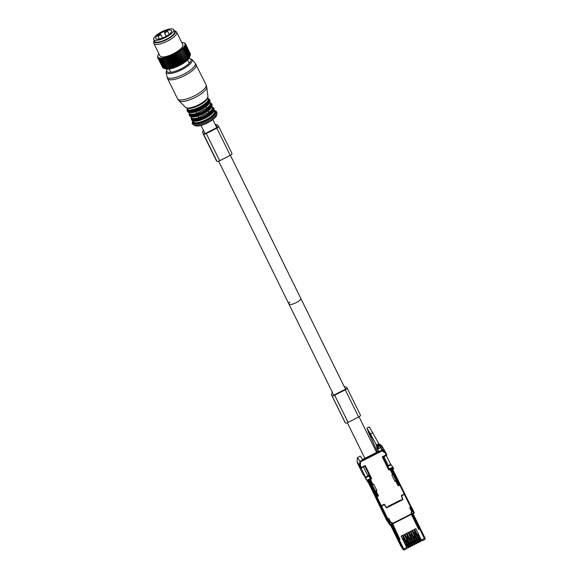 <?xml version="1.0" encoding="UTF-8"?>
<svg xmlns="http://www.w3.org/2000/svg" width="579" height="579" viewBox="0 0 579 579"><rect width="100%" height="100%" fill="white"/><g stroke="black" fill="none" stroke-linecap="round" stroke-linejoin="round"><path stroke-width="0.87" d="M173.664 29.688L174.554 31.498A11.131 3.387 153.8 0 1 167.751 38.569A11.131 3.387 153.8 0 1 155.664 42.072A11.131 3.387 153.8 0 1 154.571 41.333L153.681 39.517A11.131 3.387 153.8 0 1 160.484 32.453A11.131 3.387 153.8 0 1 172.571 28.95A11.131 3.387 153.8 0 1 173.664 29.688A11.131 3.387 153.8 0 1 166.861 36.752A11.131 3.387 153.8 0 1 154.774 40.255A11.131 3.387 153.8 0 1 153.681 39.517M170.704 30.137A8.801 2.678 153.8 0 1 171.572 30.716A8.801 2.678 153.8 0 1 166.187 36.303A8.801 2.678 153.8 0 1 156.641 39.075A8.801 2.678 153.8 0 1 155.773 38.489A8.801 2.678 153.8 0 1 161.157 32.902A8.801 2.678 153.8 0 1 170.704 30.137M159.283 38.981L157.966 36.311A8.801 2.678 153.8 0 1 160.636 34.378L162.54 38.019M166.282 36.253L164.4 32.438A8.801 2.678 153.8 0 1 167.686 31.309L169.177 34.335M157.966 36.311L160.948 34.783M157.799 39.169L158.226 39.14M166.361 36.202L164.711 32.844L167.686 31.309M164.4 32.438L164.711 32.844M164.32 68.467L166.014 68.944A13.787 4.191 -26.2 0 0 176.175 67.005A13.787 4.191 -26.2 0 0 189.456 57.408L190.259 55.396A15.481 4.704 -26.2 0 0 190.31 55.251L185.497 45.466A15.481 4.704 -26.2 0 1 185.439 45.603L190.259 55.396L189.818 56.474L189.992 55.953L185.179 46.161A15.481 4.704 -26.2 0 1 185.085 46.313L189.905 56.105A15.481 4.704 -26.2 0 0 189.992 55.953M190.288 53.746L185.49 43.874A15.481 4.704 -26.2 0 0 185.439 43.78L184.81 43.512A15.061 4.581 153.8 0 1 184.983 43.809L185.49 43.874M190.462 54.165A15.481 4.704 -26.2 0 0 190.44 54.057L185.627 44.265A15.481 4.704 -26.2 0 1 185.642 44.38L190.382 54.448M190.448 54.744A15.481 4.704 -26.2 0 0 190.462 54.621L185.649 44.829A15.481 4.704 -26.2 0 1 185.627 44.952L190.448 54.744L190.057 55.83M164.921 68.633L164.385 68.46A15.481 4.704 -26.2 0 0 164.559 68.488L165.254 68.554A15.481 4.704 -26.2 0 0 165.456 68.561L166.26 68.546A15.481 4.704 -26.2 0 0 166.484 68.539L167.389 68.445A15.481 4.704 -26.2 0 0 167.635 68.416L168.627 68.25A15.481 4.704 -26.2 0 0 168.894 68.199L170.023 68.336L169.958 67.96A15.481 4.704 -26.2 0 0 170.248 67.888L171.341 68.011L171.37 67.577A15.481 4.704 -26.2 0 0 171.673 67.49L172.73 67.591L172.839 67.113A15.481 4.704 -26.2 0 0 173.157 67.005L174.163 67.099L174.359 66.563A15.481 4.704 -26.2 0 0 174.677 66.44L175.625 66.534L175.893 65.948A15.481 4.704 -26.2 0 0 176.219 65.811L177.102 65.905L177.442 65.261A15.481 4.704 -26.2 0 0 177.767 65.109L178.578 65.217L178.976 64.515A15.481 4.704 -26.2 0 0 179.295 64.356L180.026 64.479L180.482 63.726A15.481 4.704 -26.2 0 0 180.793 63.552L181.437 63.697L181.936 62.894A15.481 4.704 -26.2 0 0 182.233 62.72L182.79 62.887L183.326 62.033A15.481 4.704 -26.2 0 0 183.608 61.852L184.071 62.054L184.629 61.157A15.481 4.704 -26.2 0 0 184.889 60.976L185.266 61.208L185.837 60.274A15.481 4.704 -26.2 0 0 186.076 60.086L186.351 60.361L186.923 59.391A15.481 4.704 -26.2 0 0 187.14 59.21L187.886 58.522A15.481 4.704 -26.2 0 0 188.074 58.341L188.711 57.676A15.481 4.704 -26.2 0 0 188.87 57.509L189.391 56.872A15.481 4.704 -26.2 0 0 189.507 56.706L189.905 56.105M163.662 68.271A15.481 4.704 -26.2 0 0 163.806 68.315L158.986 58.53A15.481 4.704 -26.2 0 1 158.849 58.479L163.662 68.271M164.291 68.416L163.206 68.054L158.385 58.262A15.481 4.704 -26.2 0 1 158.277 58.197L163.097 67.982A15.481 4.704 -26.2 0 0 163.206 68.054M163.003 67.794L157.944 57.907A15.481 4.704 -26.2 0 1 157.872 57.82L162.692 67.613A15.481 4.704 -26.2 0 0 162.764 67.7M162.525 67.273L157.669 57.466A15.481 4.704 -26.2 0 1 157.633 57.357L157.806 56.699A15.061 4.581 153.8 0 0 157.922 57.024L157.669 57.466M184.679 43.128A15.481 4.704 -26.2 0 0 184.556 43.07L183.883 42.86A15.061 4.581 153.8 0 1 184.267 43.041L184.744 43.259M185.164 43.454A15.481 4.704 -26.2 0 0 185.077 43.382L184.426 43.143A15.061 4.581 153.8 0 1 184.708 43.382L185.294 43.722M189.391 56.872L184.571 47.08A15.481 4.704 -26.2 0 0 184.694 46.913L189.507 56.706M188.711 57.676L183.898 47.891A15.481 4.704 -26.2 0 0 184.05 47.717L188.87 57.509M188.074 58.341L183.254 48.556A15.481 4.704 -26.2 0 1 183.073 48.73L187.886 58.522M187.14 59.21L182.32 49.418A15.481 4.704 -26.2 0 1 182.11 49.599L186.923 59.391M186.076 60.086L181.256 50.301A15.481 4.704 -26.2 0 1 181.017 50.482L185.837 60.274M184.889 60.976L180.076 51.184A15.481 4.704 -26.2 0 1 179.816 51.372L184.629 61.157M183.326 62.033L178.506 52.248A15.481 4.704 -26.2 0 0 178.788 52.067L183.608 61.852M181.936 62.894L177.123 53.102A15.481 4.704 -26.2 0 0 177.42 52.928L182.233 62.72M180.482 63.726L175.669 53.934A15.481 4.704 -26.2 0 0 175.973 53.767L180.793 63.552M179.295 64.356L174.482 54.564A15.481 4.704 -26.2 0 1 174.163 54.73L178.976 64.515M177.767 65.109L172.947 55.316A15.481 4.704 -26.2 0 1 172.629 55.468L177.442 65.261M175.893 65.948L171.08 56.156A15.481 4.704 -26.2 0 0 171.406 56.018L176.219 65.811M173.157 67.005L168.337 57.212A15.481 4.704 -26.2 0 1 168.026 57.321L172.839 67.113M171.673 67.49L166.853 57.697A15.481 4.704 -26.2 0 1 166.549 57.791L171.37 67.577M169.958 67.96L165.138 58.168A15.481 4.704 -26.2 0 0 165.428 58.095L170.248 67.888M168.627 68.25L163.806 58.465A15.481 4.704 -26.2 0 0 164.081 58.407L168.894 68.199M167.389 68.445L162.569 58.66A15.481 4.704 -26.2 0 0 162.822 58.624L167.635 68.416M166.26 68.546L161.44 58.761A15.481 4.704 -26.2 0 0 161.671 58.747L166.484 68.539M165.254 68.554L160.441 58.761A15.481 4.704 -26.2 0 0 160.636 58.769L165.456 68.561M164.385 68.46L159.572 58.667A15.481 4.704 -26.2 0 0 159.739 58.696L164.559 68.488M157.806 56.699L157.785 56.532A15.061 4.581 153.8 0 1 157.778 56.156L157.568 56.822A15.481 4.704 -26.2 0 0 157.568 56.937L157.683 57.176M157.778 56.156L157.806 55.968A15.061 4.581 153.8 0 1 157.915 55.541L157.669 56.206A15.481 4.704 -26.2 0 0 157.633 56.337L157.683 56.445M174.359 66.563L169.538 56.778A15.481 4.704 -26.2 0 0 169.857 56.655L174.677 66.44M181.77 42.564A15.061 4.581 153.8 0 1 182.059 42.564L182.298 42.701M182.059 42.564L182.349 42.571A15.061 4.581 153.8 0 1 182.935 42.629L183.239 42.745M182.935 42.629L183.188 42.672A15.061 4.581 153.8 0 1 183.594 42.766A15.061 4.581 153.8 0 1 183.681 42.788L183.594 42.766M184.983 43.809L185.034 43.961A15.061 4.581 153.8 0 1 185.092 44.315L185.642 44.38M185.034 43.961L185.627 44.265M185.092 44.315L185.092 44.489A15.061 4.581 153.8 0 1 185.041 44.894L185.627 44.952M185.092 44.489L185.649 44.829M185.041 44.894L184.983 45.09A15.061 4.581 153.8 0 1 184.817 45.538L185.439 45.603M184.983 45.09L185.497 45.466M184.817 45.538L184.715 45.755A15.061 4.581 153.8 0 1 184.433 46.248L185.085 46.313M184.715 45.755L185.179 46.161M184.433 46.248L184.281 46.479A15.061 4.581 153.8 0 1 183.898 47L184.571 47.08M184.281 46.479L184.694 46.913M183.898 47L183.695 47.246A15.061 4.581 153.8 0 1 183.203 47.796L183.898 47.891M183.695 47.246L184.05 47.717M183.203 47.796L183.254 48.556M182.957 48.057A15.061 4.581 153.8 0 1 182.371 48.622L183.073 48.73M187.321 59.528L182.32 49.418M182.074 48.889A15.061 4.581 153.8 0 1 181.401 49.476L182.11 49.599M186.351 60.361L181.256 50.301M181.068 49.743A15.061 4.581 153.8 0 1 180.315 50.33L181.017 50.482M185.266 61.208L180.076 51.184M179.946 50.605A15.061 4.581 153.8 0 1 179.114 51.191L179.816 51.372M184.071 62.054L178.716 51.466A15.061 4.581 153.8 0 1 177.825 52.045L178.506 52.248M178.716 51.466L178.788 52.067M182.79 62.887L177.406 52.305A15.061 4.581 153.8 0 1 176.457 52.87L177.123 53.102M177.406 52.305L177.42 52.928M181.437 63.697L176.016 53.13A15.061 4.581 153.8 0 1 175.032 53.673L175.669 53.934M176.016 53.13L175.973 53.767M180.026 64.479L174.742 53.731L174.482 54.564M174.569 53.919A15.061 4.581 153.8 0 1 173.562 54.433L174.163 54.73M178.578 65.217L173.295 54.477L172.947 55.316M173.092 54.665A15.061 4.581 153.8 0 1 172.064 55.143L172.629 55.468M177.102 65.905L171.587 55.352A15.061 4.581 153.8 0 1 170.559 55.794L171.08 56.156M171.587 55.352L171.406 56.018M174.163 67.099L168.873 56.358L168.337 57.212M168.598 56.554A15.061 4.581 153.8 0 1 167.599 56.894L168.026 57.321M172.73 67.591L167.44 56.851L166.853 57.697M167.143 57.039A15.061 4.581 153.8 0 1 166.18 57.328L166.549 57.791M171.341 68.011L166.057 57.263L165.746 57.451A15.061 4.581 153.8 0 1 164.827 57.676L165.138 58.168M165.746 57.451L165.428 58.095M170.023 68.336L164.733 57.596L164.414 57.77A15.061 4.581 153.8 0 1 163.546 57.943L163.806 58.465M164.414 57.77L164.081 58.407M168.786 68.583L163.495 57.842L163.162 58.001A15.061 4.581 153.8 0 1 162.366 58.11L162.569 58.66M163.162 58.001L162.822 58.624M162.366 58.11L162.019 58.146A15.061 4.581 153.8 0 1 161.302 58.19L161.44 58.761M162.019 58.146L161.671 58.747M161.302 58.19L160.984 58.19A15.061 4.581 153.8 0 1 160.354 58.168L160.441 58.761M160.984 58.19L160.636 58.769M160.354 58.168L160.079 58.139A15.061 4.581 153.8 0 1 159.543 58.052L159.572 58.667M160.079 58.139L159.739 58.696M159.543 58.052L159.312 58.001A15.061 4.581 153.8 0 1 158.87 57.849L158.849 58.479M159.312 58.001L158.986 58.53M158.87 57.849L158.697 57.762A15.061 4.581 153.8 0 1 158.357 57.553L158.277 58.197M158.697 57.762L158.385 58.262M158.357 57.553L158.226 57.437A15.061 4.581 153.8 0 1 158.002 57.169L157.872 57.82M158.226 57.437L157.944 57.907M157.785 56.532L157.568 56.937M157.806 55.968L157.633 56.337M157.915 55.541L157.995 55.331A15.061 4.581 153.8 0 1 158.219 54.867L158.27 54.947M158.349 54.636A15.061 4.581 153.8 0 1 158.682 54.136L158.834 54.165M175.625 66.534L170.081 55.989A15.061 4.581 153.8 0 1 169.061 56.38L169.538 56.778M170.081 55.989L169.857 56.655M153.891 41.152L153.739 42.752A12.724 3.872 -26.2 0 0 153.862 43.483L160.014 55.997A12.724 3.872 -26.2 0 0 170.537 55.019A12.724 3.872 -26.2 0 0 182.848 44.757L176.696 32.25A12.724 3.872 -26.2 0 0 176.182 31.707L174.829 30.853A11.869 3.612 153.8 0 1 163.821 40.928A11.869 3.612 153.8 0 1 153.891 41.152A11.869 3.612 153.8 0 1 154.108 40.392M153.862 43.483A12.724 3.872 -26.2 0 0 164.385 42.506A12.724 3.872 -26.2 0 0 176.696 32.25M156.67 42.195A10.82 3.286 -26.2 0 0 163.893 40.544A10.82 3.286 -26.2 0 0 173.953 33.691M174.091 30.564A11.869 3.612 153.8 0 1 174.829 30.853M209.707 102.215A11.667 3.546 153.8 0 1 209.265 103.366A11.667 3.546 153.8 0 1 206.204 106.485A11.667 3.546 153.8 0 1 195.847 111.819L196.607 113.361A11.667 3.546 153.8 0 1 189.427 113.361L188.884 112.261M206.204 106.485L206.956 108.027L196.607 113.361M211.798 106.478A11.667 3.546 153.8 0 1 211.364 107.629A11.667 3.546 153.8 0 1 208.295 110.748A11.667 3.546 153.8 0 1 197.938 116.075L198.698 117.617A11.667 3.546 153.8 0 1 191.519 117.617L190.983 116.524M208.295 110.748L209.055 112.29L198.698 117.617M205.936 106.688L206.956 108.027A11.667 3.546 153.8 0 0 210.025 104.908A11.667 3.546 153.8 0 0 210.358 103.055L209.815 101.962M208.035 110.951L209.055 112.29A11.667 3.546 153.8 0 0 212.124 109.17A11.667 3.546 153.8 0 0 212.45 107.318L211.914 106.225M344.787 387.785L300.704 298.199A6.572 1.998 153.8 0 1 299.806 300.125A6.572 1.998 153.8 0 1 293.539 303.809A6.572 1.998 153.8 0 1 288.907 304.004A6.572 1.998 -26.2 0 0 293.539 303.809A6.572 1.998 -26.2 0 0 299.806 300.125A6.572 1.998 -26.2 0 0 300.704 298.199L230.362 155.237M215.265 124.557A15.394 4.683 153.8 0 1 217.979 125.513L218.609 126.338A2.548 0.774 153.8 0 1 218.63 126.374A2.548 0.774 153.8 0 1 216.828 128.125L206.283 133.554A2.548 0.774 153.8 0 1 203.547 134.089L202.918 133.264A15.394 4.683 153.8 0 1 202.773 133.025A15.394 4.683 153.8 0 1 203.417 130.261M215.772 125.585A13.91 4.227 153.8 0 1 216.662 126.186L217.205 127.286M203.989 131.433A13.91 4.227 153.8 0 0 204.105 132.374A13.91 4.227 153.8 0 0 204.235 132.584L204.865 133.409L206.001 133.184L216.546 127.764L217.299 127.033L216.662 126.186M218.652 126.417L231.991 153.529A2.548 0.774 153.8 0 1 232.013 153.573A2.548 0.774 153.8 0 1 230.203 155.317L219.665 160.745A2.548 0.774 153.8 0 1 216.93 161.28L216.3 160.455A15.394 4.683 153.8 0 1 216.155 160.217L202.773 133.025M400.574 545.541L401.319 546.858A0.818 0.774 146 0 0 401.435 547.025M392.461 524.227L399.771 539.063L397.983 539.244L402.861 549.153L401.37 546.945M392.736 529.068L396.087 535.466L392.736 529.068M400.581 545.548L390.557 525.182L400.581 545.548M411.184 513.284L411.915 514.304L411.763 513.92L411.915 514.304L413.905 513.334L413.724 512.929L411.763 513.92L411.177 512.864M391.874 522.663L392.446 523.734L389.812 524.856A0.637 0.608 146 0 0 390.644 525.117L387.807 519.291L387.264 519.689L385.542 517.141L386.685 519.464M392.605 524.118L392.446 523.734L392.605 524.118L390.659 525.11M386.584 520.087L368.085 481.945L368.83 483.451L369.286 483.002L368.83 483.451L384.043 514.926L384.499 514.478L384.043 514.926L386.584 520.087L387.315 520.188L386.584 520.087L389.812 524.856L387.264 519.689L387.944 519.566M418.733 529.003L411.604 514.275M413.696 519.117L416.287 524.379M420.282 528.381L413.08 513.747L420.282 528.381L418.993 529.3M419.37 540.75L418.631 542.255M410.055 546.612L408.991 547.141M417.517 542.371L416.533 542.87M415.592 543.348L414.6 543.847M413.659 544.325L412.675 544.832M411.734 545.309L410.75 545.809M392.063 522.96L390.579 522.859M410.844 506.06L411.503 507.038L410.236 507.899L412.161 511.8L411.387 513.146M388.4 518.538L390.536 522.779M388.618 518.885L387.807 519.291M385.542 517.141L386.519 519.551M377.255 495.429L370.299 481.156L370.061 482.198L376.799 495.885L377.255 495.429M386.041 517.445L387.134 519.421M373.491 492.606L375.88 496.131L376.799 495.885M370.531 485.976L372.348 489.733L368.83 483.451M384.521 514.622L385.86 517.532M384.369 514.702L373.788 493.221M391.476 470.394L398.547 484.616L399.221 484.493L392.49 470.799L391.324 470.184M411.503 507.038L411.047 507.486L413.724 512.929L414.188 512.487A0.637 0.608 -34 0 1 413.898 513.305L411.937 514.333M392.526 473.029L395.291 478.826M397.541 483.212L398.547 484.616M399.93 483.921L395.993 476.061L395.529 476.51L392.678 470.705L393.141 470.264L395.993 476.061L395.529 476.51L399.467 484.362L399.923 483.914L399.221 484.493M414.036 532.904L415.194 532.318L413.898 529.619L412.718 530.219L418.291 541.553L419.218 541.068L419.847 541.922L419.471 540.952L421.15 540.091L421.794 540.931L415.86 528.627L418.414 533.961L417.256 534.547L417.958 535.756M417.546 541.93L411.973 530.603L410.786 531.204L416.366 542.53L417.293 542.045L417.915 542.899L417.546 541.93L418.291 541.553L418.755 542.559L417.915 542.899M410.837 535.973L410.2 534.858L411.343 534.272L410.048 531.58L408.861 532.181L414.434 543.507L415.367 543.03L415.99 543.876L415.621 542.907L416.366 542.53L416.829 543.536L415.99 543.876M413.696 543.891L408.115 532.557L406.936 533.158L412.509 544.492L413.442 544.007L414.065 544.853L413.696 543.891L414.434 543.507L414.904 544.513L414.065 544.853M406.328 536.82L407.486 536.234L406.19 533.534L405.003 534.135L410.583 545.469L411.51 544.984L412.139 545.838L411.763 544.868L412.509 544.492L412.972 545.498L412.139 545.838M409.838 545.845L404.265 534.518L403.078 535.119L408.658 546.446L409.585 545.968L410.207 546.815L409.838 545.845L410.583 545.469L411.047 546.475L410.207 546.815M406.69 547.437L407.659 546.945L408.282 547.792L407.913 546.822L408.658 546.446L409.121 547.452L408.282 547.792M415.86 528.627L414.644 529.242L420.68 541.575L419.847 541.922M413.898 529.619L419.471 540.952M415.049 532.492L417.915 538.311M418.299 539.107L419.391 541.322M419.218 541.068L418.675 539.867L417.705 540.359M411.973 530.603L414.535 535.93L413.399 536.509L414.101 537.71M414.369 536.016L415.99 539.288M416.373 540.084L417.459 542.299M417.293 542.045L416.75 540.844L415.78 541.343M410.048 531.58L415.621 542.907M411.191 534.453L414.065 540.272M414.448 541.061L415.534 543.276M415.367 543.03L414.817 541.828L413.847 542.32M408.115 532.557L410.677 537.891L409.548 538.463L410.243 539.671M410.518 537.971L412.132 541.249M412.516 542.038L413.609 544.253M413.442 544.007L412.892 542.805L411.922 543.297M406.19 533.534L411.763 544.868M407.341 536.407L410.207 542.226M410.591 543.022L411.683 545.237M411.51 544.984L410.967 543.782L409.997 544.274M404.265 534.518L406.827 539.845L405.691 540.424L406.393 541.626M406.661 539.932L408.282 543.203M408.665 543.999L409.751 546.214M409.585 545.968L409.042 544.767L408.072 545.259M402.499 538.781L403.635 538.188L402.333 535.495L407.913 546.822M405.568 545.15L405.988 545.765L405.633 544.919L406.494 544.477L403.418 538.304L406.349 544.188M406.733 544.977L407.826 547.191M407.659 546.945L407.109 545.744L406.111 546.25M402.333 535.495L401.124 536.111L407.167 548.443L404.207 549.949L403.758 548.935L406.697 547.444M398.135 539.469L403.027 549.478A0.818 0.774 146 0 0 403.143 549.652M404.156 549.891L403.216 549.76L398.106 539.483M403.078 549.572L403.758 548.935L399.163 539.599L398.294 539.758M392.323 523.105L399.597 538.723M397.23 533.903L395.001 529.38M420.289 528.432L418.849 529.597L411.372 514.391M420.368 528.562L425.29 538.564L424.82 539.476L424.371 538.463L425.276 538.528L424.82 539.476L421.794 540.931M418.313 534.236L420.028 537.71M419.84 537.334L420.036 537.732M420.224 538.123L421.317 540.337M421.15 540.091L420.6 538.89L419.63 539.382M400.089 539.129L399.163 539.599M415.005 532.427L415.671 533.744L414.803 534.185L417.278 539.49M414.687 534.012L414.043 532.919M406.979 537.927L406.335 536.834M407.638 544.383L407.913 544.788L407.558 543.942L408.427 543.5L406.69 540.048M404.656 493.786L404.352 494.459L410.728 507.197L409.737 507.703L411.698 511.691L411.018 512.943L411.459 513.848L392.569 523.445L392.728 523.829L392.121 522.54L390.499 522.193L388.639 518.422M386.244 517.662L379.99 505.272M386.2 517.684L381.879 508.775M419.203 538.513L417.235 534.352M419.124 538.065L419.985 537.623L420.383 538.528L419.478 538.919M419.985 537.623L418.935 535.488L418.074 535.922M418.19 534.077L418.935 535.488M415.346 540.468L413.377 536.313M415.266 540.026L416.135 539.585L416.533 540.489L415.621 540.873M416.135 539.585L415.078 537.442L414.217 537.884M414.34 536.031L415.078 537.442M411.495 542.429L409.527 538.267M411.416 541.98L412.277 541.539L412.675 542.443L411.77 542.834M412.277 541.539L411.228 539.404L410.359 539.838M410.482 537.992L411.228 539.404M408.427 543.5L408.825 544.405L407.913 544.788M407.558 543.942L405.669 540.229M417.198 539.042L418.06 538.608L418.458 539.505L417.553 539.896M413.971 532.615L414.803 534.185M418.06 538.608L415.671 533.744M413.42 541.452L410.113 534.569M413.341 541.003L414.209 540.562L414.607 541.466L413.696 541.85M414.209 540.562L411.814 535.705L410.952 536.14M411.126 534.381L411.814 535.705M409.57 543.406L406.255 536.53M409.491 542.957L410.352 542.523L410.75 543.428L409.838 543.811M410.352 542.523L407.963 537.659L407.095 538.101M407.269 536.342L407.963 537.659M402.492 538.774L403.129 539.889M406.494 544.477L406.892 545.382L405.988 545.765M405.633 544.919L402.405 538.484M393.047 474.266L396.282 480.664L395.088 481.496L395.956 480.179M395.088 481.496L391.874 474.968L393.076 474.143L391.172 470.271L393.076 474.15M393.597 468.954L391.151 470.278L393.677 468.939M391.158 470.242L390.434 470.155L392.967 468.816L392.62 468.121L388.755 470.083L389.32 468.903L387.8 466.486M396.289 480.679L398.388 484.934L396.289 480.671L395.826 481.113L398.186 485.911L399.814 485.115L404.28 494.046L401.283 495.566L402.499 499.482L400.704 500.394L400.48 500.053M399.923 484.015L404.743 493.59L404.28 494.046L404.743 493.59L400.009 484.145L398.381 484.927L398.186 485.911M388.784 468.766A0.427 0.405 -32.3 0 1 388.77 468.744L388.784 468.766A0.427 0.405 -32.3 0 0 389.32 468.903L392.815 467.137L390.195 463.388M393.691 468.91L392.815 467.137L393.684 468.903L392.967 468.816M376.922 490.724L373.708 484.196L372.29 484.695L371.964 484.21L375.178 490.739L376.922 490.724L375.503 491.224L377.595 495.486L378.536 495.892L376.176 491.101M400.704 500.394L400.53 500.032L388.248 506.27L388.429 506.632L386.634 507.544L384.282 504.208L381.279 505.728L376.936 496.739L378.536 495.892M400.002 484.138L399.814 485.115M406.089 496.572L404.714 493.728M385.455 452.177L386.844 454.993L386.113 454.899L385.071 452.771L385.455 452.177L382.885 447.531L381.025 448.472L382.082 450.035L385.455 452.177L385.071 452.771L382.133 450.911L382.082 450.035L359.906 461.304L357.395 457.584L360.283 456.114L362.678 459.458L378.876 451.229L377.87 449.745L378.659 451.345M377.87 449.745L376.683 447.784L378.478 451.432M392.815 467.13L392.62 468.121M383.327 456.809L383.153 457.323L386.844 455L382.249 456.867L383.153 457.323L388.762 468.729L388.755 470.083L382.249 456.867L386.113 454.899M364.929 466.435L365.233 465.509L360.956 468.143L359.573 465.328L359.906 461.304L360.616 461.839L382.133 450.911M357.395 457.584L357.055 461.608L359.573 465.328L360.319 465.342L360.616 461.839M360.319 465.342L361.361 467.47L360.956 468.143L364.444 466.37L365.002 466.544L370.618 477.95L368.555 475.048M361.361 467.47L365.233 465.509L371.74 478.732L370.618 477.95L370.415 478.507L371.74 478.732L367.868 480.693L367.846 482.061L370.422 480.809L370.784 480.136L368.215 481.395M365.248 477.176L366.927 480.273L367.868 480.693M375.178 490.739L375.503 491.224M376.48 493.829L377.595 495.486L376.003 496.326L376.936 496.739M380.707 505.988L380.244 505.315L380.606 505.851L381.279 505.728M382.885 447.531L381.423 445.374L380.939 445.62M377.081 447.581L376.683 447.784M378.717 448.312L380.794 447.256M384.398 450.614L381.025 448.472M360.956 468.143L357.055 461.608M370.372 480.802L367.803 482.054L364.951 477.328M374.324 489.378L371.856 484.326M380.606 505.851L376.003 496.326L373.672 492.881M380.591 506.039L373.933 493.518M376.994 499.018L375.894 496.746L377.19 498.917M378.68 443.804L379.506 444.571L378.876 445.823L377.421 445.613L377.059 444.629M377.819 446.496L379.925 445.512L379.506 444.571M377.291 445.649L377.53 446.069M377.421 445.613L377.855 446.496L379.933 445.439L379.513 444.592M381.959 508.832L387.098 518.987L388.762 518.357L390.724 522.345L388.704 518.386M386.526 507.392L384.043 504.323L384.268 504.664L381.568 506.032L380.714 505.894M380.656 505.887L382.002 508.811M404.808 494.01L401.652 495.834L402.825 499.655L386.577 507.913L384.268 504.664M386.302 507.508L386.577 507.913M410.728 507.197L411.184 506.748L410.728 507.197M411.618 514.232L411.459 513.848L411.618 514.232L392.743 523.821L392.063 522.569M401.406 495.508L402.825 499.655M400.603 500.242L388.35 506.466M387.691 466.544L390.897 464.915L386.229 455.34M390.702 464.43L388.343 465.625L383.87 456.534M388.343 465.625L387.604 466.37M369.134 475.858L367.933 475.996L363.46 466.906M367.933 475.996L365.573 477.19L365.682 477.726L369.192 475.938M358.3 464.141L357.525 462.563M362.961 474.244A2.33 0.709 -26.2 0 0 362.975 474.288A2.33 0.709 -26.2 0 0 363.004 474.324L365.682 477.726M365.573 477.19L361.101 468.1M360.189 468.599L357.438 463.041M376.632 445.417L366.912 428.142L377.363 452.004M366.912 428.142L369.366 426.897L378.854 443.724M377.038 445.142L376.401 446.192L377.117 447.647L377.841 448.725L378.97 448.515L381.547 446.858L380.099 444.317L379.202 444.115M380.83 445.396L377.132 447.27L376.401 446.192M377.392 445.816L377.855 446.547L378.977 446.329M332.382 392.359A15.394 4.683 -26.2 0 0 331.673 395.225L345.048 422.417A15.394 4.683 -26.2 0 0 345.149 422.59L345.359 422.902A2.548 0.774 -26.2 0 0 348.066 422.395L358.647 417.018A2.548 0.774 -26.2 0 0 360.493 415.252A2.548 0.774 -26.2 0 0 360.478 415.223L347.125 388.089A2.548 0.774 -26.2 0 0 347.096 388.031L346.886 387.713A15.394 4.683 -26.2 0 0 344.252 386.7M345.359 422.902L331.977 395.71A2.548 0.774 -26.2 0 0 334.684 395.204L345.265 389.826A2.548 0.774 -26.2 0 0 347.111 388.06L360.493 415.252M331.977 395.71L331.767 395.392A15.394 4.683 -26.2 0 1 331.673 395.225M333.005 394.567A13.91 4.227 -26.2 0 0 333.091 394.719L334.43 394.827L345.012 389.45L345.562 388.386L345.779 388.827M289.811 302.079A6.572 1.998 -26.2 0 0 288.907 304.004L218.63 161.186M173.222 34.559A10.342 3.141 153.8 0 1 172.318 35.514M159.116 42.006A10.342 3.141 153.8 0 1 157.814 42.144M196.136 64.551A15.908 4.835 153.8 0 1 195.688 67.077A15.908 4.835 153.8 0 1 180.829 77.347A15.908 4.835 153.8 0 1 167.592 78.599L177.521 98.777A15.908 4.835 153.8 0 0 190.759 97.518A15.908 4.835 153.8 0 0 205.61 87.248A15.908 4.835 153.8 0 0 206.066 84.729L195.022 62.901A15.691 4.77 153.8 0 1 194.805 65.731A15.691 4.77 153.8 0 1 179.548 76.102A15.691 4.77 153.8 0 1 166.969 76.703L167.592 78.599M195.022 62.901L191.888 59.42A14.41 4.379 153.8 0 1 191.692 62.018A14.41 4.379 153.8 0 1 177.673 71.543A14.41 4.379 153.8 0 1 166.115 72.1L166.969 76.703M178.918 100.724L185.613 107.39A12.514 3.807 -26.2 0 0 196.382 105.834A12.514 3.807 -26.2 0 0 207.477 97.996A12.514 3.807 -26.2 0 0 207.948 96.396L206.754 87.024A15.597 4.741 153.8 0 1 206.167 89.021A15.597 4.741 153.8 0 1 192.337 98.777A15.597 4.741 153.8 0 1 178.918 100.724L177.521 98.777M188.834 58.508A13.389 4.067 153.8 0 1 190.469 61.635A13.389 4.067 153.8 0 1 175.336 71.246A13.389 4.067 153.8 0 1 167.208 69.212A13.389 4.067 153.8 0 1 167.259 69.125M207.296 98.466A12.108 3.677 153.8 0 1 200.385 104.148A12.108 3.677 153.8 0 1 196.368 106.123A12.108 3.677 153.8 0 1 186.771 107.933M207.608 97.989A11.667 3.546 153.8 0 1 207.173 99.103A11.667 3.546 153.8 0 1 197.338 106.181A11.667 3.546 153.8 0 1 187.089 108.085M207.731 97.721L208.259 98.799A11.667 3.546 153.8 0 1 207.926 100.645A11.667 3.546 153.8 0 1 197.034 108.179A11.667 3.546 153.8 0 1 187.328 109.098L186.8 108.02M208.085 98.444A12.087 3.677 153.8 0 1 208.549 101.043A12.087 3.677 153.8 0 1 195.818 109.402A12.087 3.677 153.8 0 1 187.155 108.743M208.042 98.35L209.526 99.45A12.514 3.807 153.8 0 1 209.171 101.434A12.514 3.807 153.8 0 1 197.482 109.511A12.514 3.807 153.8 0 1 187.068 110.495L187.111 108.649M209.526 99.45L209.859 100.116A12.514 3.807 153.8 0 1 209.497 102.099A12.514 3.807 153.8 0 1 197.815 110.176A12.514 3.807 153.8 0 1 187.401 111.168L187.068 110.495M209.381 102.736A12.087 3.677 153.8 0 1 205.009 106.833A12.087 3.677 153.8 0 1 195.673 111.429A12.087 3.677 153.8 0 1 188.407 111.928M195.847 111.819A11.667 3.546 153.8 0 1 189.152 112.326M210.184 102.707A12.087 3.677 153.8 0 1 210.647 105.298A12.087 3.677 153.8 0 1 197.917 113.658A12.087 3.677 153.8 0 1 189.253 113.006M210.134 102.613L211.624 103.706A12.514 3.807 153.8 0 1 211.27 105.689A12.514 3.807 153.8 0 1 199.581 113.773A12.514 3.807 153.8 0 1 189.167 114.758L189.528 112.268M211.624 103.706L211.95 104.379A12.514 3.807 153.8 0 1 211.596 106.362A12.514 3.807 153.8 0 1 199.907 114.439A12.514 3.807 153.8 0 1 189.499 115.424L189.167 114.758M211.48 106.992A12.087 3.677 153.8 0 1 207.108 111.096L207.108 111.096A12.087 3.677 153.8 0 1 197.772 115.691L197.772 115.691A12.087 3.677 153.8 0 1 190.498 116.191M197.938 116.075A11.667 3.546 153.8 0 1 191.251 116.589M212.276 106.963A12.087 3.677 153.8 0 1 212.739 109.561A12.087 3.677 153.8 0 1 200.008 117.921A12.087 3.677 153.8 0 1 191.345 117.262M212.232 106.869L213.716 107.969A12.514 3.807 153.8 0 1 213.362 109.952A12.514 3.807 153.8 0 1 201.673 118.029A12.514 3.807 153.8 0 1 191.265 119.021L191.302 117.175M213.716 107.969L214.049 108.635A12.514 3.807 153.8 0 1 213.694 110.618A12.514 3.807 153.8 0 1 202.006 118.702A12.514 3.807 153.8 0 1 191.591 119.687L191.265 119.021M213.579 111.255A12.087 3.677 153.8 0 1 209.207 115.351L209.207 115.351A12.087 3.677 153.8 0 1 199.871 119.947L199.871 119.947A12.087 3.677 153.8 0 1 192.597 120.454M213.897 110.734A11.667 3.546 153.8 0 1 213.456 111.885A11.667 3.546 153.8 0 1 203.576 118.985A11.667 3.546 153.8 0 1 193.35 120.852M214.548 111.581A11.667 3.546 153.8 0 1 214.216 113.426A11.667 3.546 153.8 0 1 203.323 120.96A11.667 3.546 153.8 0 1 193.618 121.88L193.075 120.787L192.836 121.149C191.953 122.922 192.076 124.08 193.191 124.623A13.491 4.104 153.8 0 0 205.009 122.495A13.491 4.104 153.8 0 0 216.474 114.273A13.491 4.104 153.8 0 0 216.98 112.912L216.133 111.074L214.013 110.473L214.548 111.581M214.295 111.059A12.304 3.742 153.8 0 1 215.041 113.788A12.304 3.742 153.8 0 1 201.767 122.408A12.304 3.742 153.8 0 1 193.357 121.358M214.064 110.596A12.941 3.93 153.8 0 1 215.591 113.614A12.941 3.93 153.8 0 1 200.971 122.9A12.941 3.93 153.8 0 1 193.111 120.931A12.941 3.93 153.8 0 1 193.133 120.895M216.828 114.512L216.242 116.133C213.398 120.823 199.798 127.973 194.551 125.477A12.629 3.843 -26.2 0 0 205.617 123.486A12.629 3.843 -26.2 0 0 216.351 115.786A12.629 3.843 -26.2 0 0 216.828 114.512L216.98 112.912M202.918 133.264L216.3 160.455M203.547 134.089L216.93 161.28M206.283 133.554L219.665 160.745M216.828 128.125L230.203 155.317M401.319 546.858L402.81 549.066M398.207 539.577L391.013 524.958M399.076 539.418L391.773 524.574M419.688 528.945L412.386 514.101M391.469 522.779L391.708 523.141M384.767 515.99L384.043 514.926M411.647 507.327L414.188 512.487L411.647 507.32L411.184 507.761L411.64 507.313M410.858 509.983L412.161 511.8M375.88 496.131L371.457 487.337M391.542 470.387L392.301 470.003A0.637 0.608 -34 0 1 393.098 470.191L393.047 470.126M393.141 470.264A0.637 0.637 0 0 0 393.098 470.191A0.637 0.608 -34 0 1 393.134 470.257L399.923 483.914M369.33 481.344L372.731 488.097L372.051 488.22L368.685 481.656M370.061 482.198L369.199 482.416A0.637 0.608 146 0 1 369.496 481.583L370.249 481.2M392.49 470.799L392.135 469.757M394.603 476.749L393.988 475.887M410.381 508.174L409.954 507.588M372.731 488.097L376.553 496.008M419.775 529.126L424.371 538.463L421.432 539.954M420.376 528.569L425.261 538.506M389.529 520.738L390.449 522.099M407.37 541.358L406.509 541.799M404.106 539.621L403.245 540.062M392.62 474.592L390.434 470.155M370.784 480.136L372.97 484.572M367.803 482.054L366.927 480.273L370.415 478.507L368.751 476.162M370.386 480.823L372.29 484.695M365.002 466.544L364.444 466.37L365.002 466.544M376.958 444.925L379.035 443.869M379.404 444.411L377.32 445.461M379.744 445.613L378.13 446.438M387.098 518.987L380.895 506.162M381.568 506.032L387.771 518.856M411.191 506.755L404.815 494.017L411.184 506.748M360.225 468.679L363.004 474.324M377.399 451.982L368.251 431.753M369.279 431.854L368.374 431.92L367.318 428.829L370.401 433.874L367.73 429.314M372.985 432.817L370.401 433.874L376.625 445.454L370.401 433.866M380.837 445.417L381.539 446.843M380.779 447.596L380.063 446.141M378.253 447.06L378.97 448.515M377.841 448.725L377.132 447.27M358.647 417.018L345.265 389.826M348.066 422.395L334.684 395.204M345.149 422.59L331.767 395.392M206.754 87.024L206.066 84.729M191.888 59.42L188.957 58.327M167.042 69.118L166.115 72.1M207.948 96.396L207.42 98.329C206.204 100.218 203.859 102.157 200.385 104.148M185.613 107.39L186.793 108.02C189.015 108.49 192.206 107.853 196.368 106.123L195.615 106.435M209.859 100.116L209.489 102.606L205.009 106.833M195.673 111.429C190.165 112.702 187.408 112.615 187.401 111.168M211.95 104.379L211.588 106.869L207.108 111.096M197.772 115.691C192.264 116.965 189.507 116.878 189.499 115.424M214.049 108.635L213.687 111.132L209.207 115.351M199.871 119.947L199.871 119.947C194.356 121.221 191.598 121.134 191.591 119.687M194.551 125.477L193.191 124.623M201.036 125.419L204.995 133.474M212.833 119.614L216.778 127.633M169.148 69.024L170.762 72.303M187.603 59.941L189.217 63.22M218.63 126.374L232.013 153.573M392.627 524.14L390.666 525.139A0.637 0.637 0 0 1 389.848 524.929L386.613 520.137M413.905 513.334A0.637 0.637 0 0 0 414.188 512.487M403.245 549.811L404.207 549.949M390.499 522.193L389.551 520.789M388.77 468.737L383.153 457.33M386.844 455L385.462 452.185M364.973 466.486L364.509 466.37M378.876 443.724L376.886 444.73M390.782 522.432L390.507 522.034M392.75 523.85L411.64 514.253M362.975 474.288L357.417 463.005M364.857 458.351L347.328 422.728M332.925 393.459L288.907 304.004M376.582 452.402L359.06 416.793"/></g></svg>
